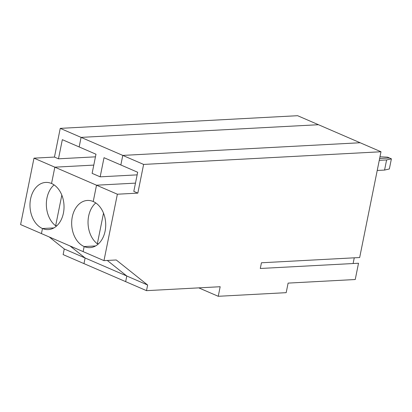 <?xml version="1.0" encoding="UTF-8"?>
<svg xmlns="http://www.w3.org/2000/svg" width="412" height="412" viewBox="0 0 412 412"><rect width="100%" height="100%" fill="white"/><g stroke="black" fill="none" stroke-linecap="round" stroke-linejoin="round"><path stroke-width="0.62" d="M137.139 174.863L100.162 176.836L104.02 157.698L120.845 164.975L122.776 155.406L360.15 142.748L318.466 124.718L81.087 137.381L60.245 128.364L297.618 115.705L318.466 124.718L81.087 137.381L79.155 146.945L62.336 139.673L58.478 158.811L54.456 157.07L33.99 158.162L54.837 167.174L51.546 183.495A23.623 17.005 -93.1 0 0 45.747 182.423A23.623 17.005 -93.1 0 0 30.055 202.869A23.623 17.005 -93.1 0 0 42.467 228.521L41.442 233.589L83.131 251.619L84.151 246.551L95.599 245.943L84.151 246.551A23.623 17.005 -93.1 0 0 89.95 247.627A23.623 17.005 -93.1 0 0 105.637 227.182A23.623 17.005 -93.1 0 0 93.23 201.525L96.521 185.204L135.476 183.124L96.521 185.204L117.369 194.217L103.973 260.631L116.251 259.977L147.64 285.027L146.507 290.656L220.173 286.726L218.247 296.295L198.759 287.87M95.455 156.838L58.478 158.811M61.826 195.123L55.646 225.776A23.623 17.005 86.9 0 1 54.085 184.906M56.887 225.709L55.646 225.776M103.973 260.631L83.131 251.619L84.151 246.551A23.623 17.005 -93.1 0 1 71.745 220.894A23.623 17.005 -93.1 0 1 87.437 200.448A23.623 17.005 -93.1 0 1 93.23 201.525L96.521 185.204L54.837 167.174L93.787 165.099L54.837 167.174L51.546 183.495A23.623 17.005 -93.1 0 1 63.953 209.152A23.623 17.005 -93.1 0 1 48.261 229.597A23.623 17.005 -93.1 0 1 42.467 228.521L53.915 227.913L42.467 228.521L41.442 233.589L20.6 224.576L33.99 158.162M49.188 236.936L64.267 248.972L63.129 254.601L125.66 281.643L126.798 276.014L107.3 260.456L126.798 276.014L147.64 285.027M64.267 248.972L85.109 257.984L83.976 263.613L85.109 257.984L126.798 276.014L125.66 281.643L146.507 290.656M70.035 245.954L85.109 257.984L70.035 245.954M60.245 128.364L54.456 157.07M379.267 160.335L386.611 159.944L391.4 158.836L389.469 157.997L379.632 158.522L389.469 157.997L387.532 157.163L379.982 156.787M95.775 202.936A23.623 17.005 -93.1 0 0 97.335 243.806L98.576 243.739M103.515 213.153L97.335 243.806M143.618 164.424L137.829 193.125L133.807 191.389L137.67 172.252L120.845 164.975L122.776 155.406L360.15 142.748L380.997 151.76L143.618 164.424L81.087 137.381L79.155 146.945L95.981 154.222L92.123 173.359L100.162 176.836M218.247 296.295L286.186 292.669L288.112 283.106L355.237 279.521L358.517 263.242L260.291 268.48L261.445 262.774L359.671 257.531L380.997 151.76M391.4 158.836L389.355 168.966L384.566 170.074L377.222 170.465M386.611 159.944L384.566 170.074M137.829 193.125L117.369 194.217M354.258 257.819L353.105 263.531"/></g></svg>
